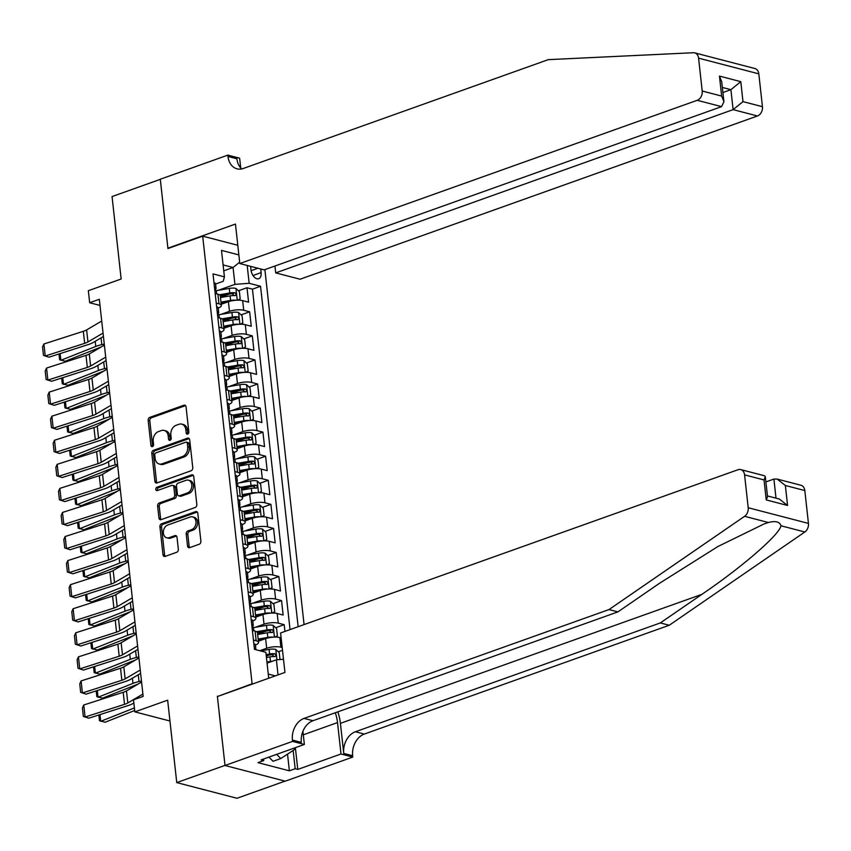 <?xml version="1.0" encoding="UTF-8"?>
<svg xmlns="http://www.w3.org/2000/svg" width="851" height="851" viewBox="0 0 851 851"><rect width="100%" height="100%" fill="white"/><g stroke="black" fill="none" stroke-linecap="round" stroke-linejoin="round"><path stroke-width="1.28" d="M187.688 434.116A1.745 1.308 -75.4 0 0 188.826 431.989L186.061 406.884A2.489 1.862 -75.4 0 0 184.795 405.15A2.489 1.862 -75.4 0 0 183.901 405.204L149.808 417.373A2.489 1.862 -75.4 0 0 148.17 420.405L150.946 445.509A1.745 1.308 -75.4 0 0 153.595 444.562L153.233 441.307A7.978 5.968 -75.4 0 1 158.467 431.585L161.307 430.574A7.978 5.968 -75.4 0 1 164.147 430.415A7.978 5.968 -75.4 0 1 168.2 435.967L168.562 439.222A1.745 1.308 -75.4 0 0 171.211 438.276L170.849 435.021A7.978 5.968 -75.4 0 1 176.083 425.298L178.923 424.287A7.978 5.968 -75.4 0 1 181.763 424.128A7.978 5.968 -75.4 0 1 185.816 429.681L186.178 432.936A1.745 1.308 -75.4 0 0 187.688 434.116M187.528 545.948A2.489 1.862 -75.4 0 0 188.794 547.682A2.489 1.862 -75.4 0 0 189.688 547.64L199.251 544.225A2.489 1.862 -75.4 0 0 200.889 541.183L197.804 513.313A2.489 1.862 -75.4 0 0 196.538 511.568A2.489 1.862 -75.4 0 0 195.656 511.621L161.552 523.79A2.489 1.862 -75.4 0 0 159.924 526.833L162.998 554.703A2.489 1.862 -75.4 0 0 164.264 556.437A2.489 1.862 -75.4 0 0 165.147 556.394L176.71 552.267A2.489 1.862 -75.4 0 0 178.338 549.225L177.019 537.3A2.489 1.862 -75.4 0 0 175.753 535.566A2.489 1.862 -75.4 0 0 174.87 535.609L169.136 537.662A6.67 4.989 -75.4 0 1 166.764 537.789A6.67 4.989 -75.4 0 1 163.349 531.62A6.67 4.989 -75.4 0 1 167.743 525.024L190.188 517.004A6.67 4.989 -75.4 0 1 192.571 516.876A6.67 4.989 -75.4 0 1 195.975 523.046A6.67 4.989 -75.4 0 1 191.592 529.652L187.848 530.981A2.489 1.862 -75.4 0 0 186.209 534.024L187.528 545.948L189.156 546.374A2.489 1.862 -75.4 0 0 189.677 547.64M217.973 696.341L252.098 683.789L202.687 236.142L167.945 248.545L160.307 179.348L112.055 196.57L121.15 279L88.344 290.702L89.674 302.743L99.322 299.297L143.159 696.395L133.511 699.841L134.841 711.872L169.955 721.01M217.367 696.182L225.004 765.379L176.753 782.601L167.658 700.171L134.841 711.872M191.135 470.752A2.489 1.862 -75.4 0 0 192.773 467.72L189.699 439.839A2.489 1.862 -75.4 0 0 188.433 438.105A2.489 1.862 -75.4 0 0 187.539 438.159L153.446 450.328A2.489 1.862 -75.4 0 0 151.808 453.36L154.882 481.24A2.489 1.862 -75.4 0 0 156.148 482.974A2.489 1.862 -75.4 0 0 157.041 482.921L191.135 470.752M193.751 476.571L196.826 504.452A2.489 1.862 -75.4 0 1 195.198 507.483L161.094 519.653A2.489 1.862 -75.4 0 1 160.211 519.706A2.489 1.862 -75.4 0 1 158.946 517.972L157.626 506.037A2.489 1.862 -75.4 0 1 159.254 503.005L173.083 498.069A2.489 1.862 -75.4 0 0 174.721 495.027L173.849 487.112A2.489 1.862 -75.4 0 0 172.583 485.378A2.489 1.862 -75.4 0 0 171.689 485.432L157.297 490.57A1.745 1.308 -75.4 0 1 156.924 487.261L191.592 474.89A2.489 1.862 -75.4 0 1 192.486 474.837A2.489 1.862 -75.4 0 1 193.751 476.571M285.053 781.122L236.993 798.27L176.753 782.601M266.278 656.089L268.927 655.142M278.309 651.792L282.511 650.292M284.936 631.421L284.191 624.677L275.65 627.73M257.63 634.155L266.267 631.08M255.385 627.272L264.023 624.187A10.159 3.053 -6.3 0 1 278.256 623.134L277.192 613.507L283.138 615.05L281.543 600.615L273.001 603.657M254.97 610.093L263.608 607.008M252.726 603.21L261.363 600.125A10.159 3.053 -6.3 0 1 275.596 599.061L274.533 589.435L280.479 590.988L278.883 576.542L270.341 579.595M252.311 586.02L260.959 582.946M250.077 579.137L258.704 576.053A10.159 3.053 -6.3 0 1 272.937 574.999L271.873 565.372L277.82 566.915L276.224 552.48L267.682 555.522M249.662 561.958L258.3 558.873M247.418 555.075L256.055 551.991A10.159 3.053 -6.3 0 1 270.278 550.927L269.224 541.3L275.16 542.853L273.565 528.407L265.023 531.46M247.003 537.896L255.64 534.811M244.758 531.003L253.396 527.928A10.159 3.053 -6.3 0 1 267.629 526.865L266.565 517.238L272.501 518.78L270.916 504.345L262.374 507.387M244.343 513.823L252.981 510.738M242.099 506.941L250.737 503.856A10.159 3.053 -6.3 0 1 264.969 502.792L263.906 493.165L269.852 494.718L268.256 480.272L259.715 483.325M241.684 489.761L250.322 486.676M239.45 482.868L248.077 479.794A10.159 3.053 -6.3 0 1 262.31 478.73L261.246 469.103L267.193 470.646L265.597 456.21L257.055 459.253M239.025 465.688L247.673 462.604M236.791 458.806L245.418 455.721A10.159 3.053 -6.3 0 1 259.651 454.657L258.587 445.03L264.533 446.584L262.938 432.138L254.396 435.191M236.376 441.626L245.014 438.542M234.131 434.733L242.769 431.659A10.159 3.053 -6.3 0 1 257.002 430.595L255.938 420.968L261.874 422.511L260.278 408.076L251.736 411.129M233.717 417.554L242.354 414.469M231.472 410.671L240.11 407.586A10.159 3.053 -6.3 0 1 254.343 406.533L253.279 396.906L259.225 398.449L257.63 384.003L249.088 387.056M231.057 393.492L239.695 390.407M228.813 386.599L237.45 383.524A10.159 3.053 -6.3 0 1 251.683 382.461L250.619 372.834L256.566 374.387L254.97 359.941L246.428 362.994M228.398 369.419L237.046 366.334M226.164 362.537L234.791 359.452A10.159 3.053 -6.3 0 1 249.024 358.399L247.96 348.772L253.906 350.314L252.311 335.879L243.769 338.921M225.749 345.357L234.387 342.272M223.505 338.475L232.142 335.39A10.159 3.053 -6.3 0 1 246.364 334.326L245.311 324.699L251.247 326.252L249.651 311.806L243.716 310.264A10.159 3.053 173.7 0 0 229.483 311.317L220.845 314.402M223.09 321.284L231.727 318.21M241.11 314.859L249.651 311.806M281.138 637.91L279.851 637.569A10.159 3.053 173.7 0 0 265.618 638.633L258.406 641.207M282.202 647.537L280.915 647.196A10.159 3.053 -6.3 0 0 266.682 648.26L259.778 650.717M277.192 613.507A10.159 3.053 173.7 0 0 262.959 614.56L255.747 617.135M274.533 589.435A10.159 3.053 173.7 0 0 260.3 590.498L253.087 593.073M271.873 565.372A10.159 3.053 173.7 0 0 257.64 566.426L250.439 569M269.224 541.3A10.159 3.053 173.7 0 0 254.992 542.364L247.779 544.938M266.565 517.238A10.159 3.053 173.7 0 0 252.332 518.302L245.12 520.865M263.906 493.165A10.159 3.053 173.7 0 0 249.673 494.229L242.461 496.803M261.246 469.103A10.159 3.053 173.7 0 0 247.013 470.167L239.812 472.73M258.587 445.03A10.159 3.053 173.7 0 0 244.365 446.094L237.152 448.668M255.938 420.968A10.159 3.053 173.7 0 0 241.705 422.032L234.493 424.606M253.279 396.906A10.159 3.053 173.7 0 0 239.046 397.96L231.834 400.534M250.619 372.834A10.159 3.053 173.7 0 0 236.387 373.897L229.174 376.472M247.96 348.772A10.159 3.053 173.7 0 0 233.727 349.825L226.526 352.399M245.311 324.699A10.159 3.053 173.7 0 0 231.078 325.763L223.866 328.337M250.609 266.352L251.013 269.99A7.872 4.649 70.4 0 0 258.704 278.713A7.872 4.649 70.4 0 0 261.108 272.618L260.704 268.98M252.715 683.949L252.098 683.789M304.073 624.591L264.884 269.618M202.687 236.142L237.791 245.279M298.148 626.708L260.555 286.266L249.162 283.298L234.929 284.362L218.186 290.34M268.725 678.226L265.863 652.302L254.47 649.334L213.016 273.894L224.419 276.862L221.494 250.385L238.854 254.906M247.194 265.459L249.162 283.298M290.042 629.602L252.449 289.159L247.003 287.744L248.588 302.179L242.652 300.637A10.159 3.053 173.7 0 0 228.419 301.69L221.207 304.264M218.218 308.094A10.159 3.053 173.7 0 0 221.334 305.466A10.159 3.053 173.7 0 0 218.962 303.818L216.239 303.116M221.334 305.466L220.281 295.84A10.159 3.053 173.7 0 0 217.899 294.191L215.175 293.489M253.438 640.048L256.162 640.76A10.159 3.053 -6.3 0 1 258.534 642.399A10.159 3.053 -6.3 0 1 255.417 645.037M258.534 642.399L257.47 632.772A10.159 3.053 173.7 0 0 255.098 631.134L252.375 630.421M250.779 615.986L253.502 616.688A10.159 3.053 -6.3 0 1 255.885 618.326A10.159 3.053 -6.3 0 1 252.768 620.964M255.885 618.326L254.821 608.699A10.159 3.053 173.7 0 0 252.439 607.061L249.726 606.359M248.13 591.913L250.854 592.626A10.159 3.053 -6.3 0 1 253.226 594.264A10.159 3.053 -6.3 0 1 250.109 596.902M253.226 594.264L252.162 584.637A10.159 3.053 173.7 0 0 249.79 582.999L247.067 582.286M245.471 567.851L248.194 568.553A10.159 3.053 -6.3 0 1 250.566 570.202A10.159 3.053 -6.3 0 1 247.45 572.829M250.566 570.202L249.503 560.575A10.159 3.053 173.7 0 0 247.13 558.926L244.407 558.224M242.812 543.778L245.535 544.491A10.159 3.053 -6.3 0 1 247.907 546.129A10.159 3.053 -6.3 0 1 244.79 548.767M247.907 546.129L246.843 536.502A10.159 3.053 173.7 0 0 244.471 534.864L241.748 534.151M240.152 519.716L242.875 520.418A10.159 3.053 -6.3 0 1 245.248 522.067A10.159 3.053 -6.3 0 1 242.131 524.695M245.248 522.067L244.194 512.44A10.159 3.053 173.7 0 0 241.812 510.791L239.088 510.089M237.503 495.644L240.216 496.356A10.159 3.053 -6.3 0 1 242.599 497.995A10.159 3.053 -6.3 0 1 239.482 500.633M242.599 497.995L241.535 488.368A10.159 3.053 173.7 0 0 239.163 486.729L236.44 486.017M234.844 471.582L237.567 472.284A10.159 3.053 -6.3 0 1 239.939 473.933A10.159 3.053 -6.3 0 1 236.823 476.56M239.939 473.933L238.876 464.306A10.159 3.053 173.7 0 0 236.504 462.667L233.78 461.955M232.185 447.509L234.908 448.222A10.159 3.053 -6.3 0 1 237.28 449.86A10.159 3.053 -6.3 0 1 234.163 452.498M237.28 449.86L236.216 440.233A10.159 3.053 173.7 0 0 233.844 438.595L231.121 437.882M229.525 423.447L232.249 424.16A10.159 3.053 -6.3 0 1 234.621 425.798A10.159 3.053 -6.3 0 1 231.504 428.436M234.621 425.798L233.557 416.171A10.159 3.053 173.7 0 0 231.185 414.533L228.462 413.82M226.866 399.385L229.589 400.087A10.159 3.053 -6.3 0 1 231.972 401.725A10.159 3.053 -6.3 0 1 228.855 404.363M231.972 401.725L230.908 392.098A10.159 3.053 173.7 0 0 228.525 390.46L225.813 389.758M224.217 375.312L226.94 376.025A10.159 3.053 -6.3 0 1 229.313 377.663A10.159 3.053 -6.3 0 1 226.196 380.301M229.313 377.663L228.249 368.036A10.159 3.053 173.7 0 0 225.877 366.398L223.153 365.685M221.558 351.25L224.281 351.952A10.159 3.053 -6.3 0 1 226.653 353.59A10.159 3.053 -6.3 0 1 223.536 356.229M226.653 353.59L225.589 343.964A10.159 3.053 173.7 0 0 223.217 342.325L220.494 341.623M218.898 327.178L221.622 327.89A10.159 3.053 -6.3 0 1 223.994 329.528A10.159 3.053 -6.3 0 1 220.877 332.167M223.994 329.528L222.93 319.902A10.159 3.053 173.7 0 0 220.558 318.263L217.835 317.551M246.364 334.326L252.311 335.879M249.024 358.399L254.97 359.941M251.683 382.461L257.63 384.003M254.343 406.533L260.278 408.076M257.002 430.595L262.938 432.138M259.651 454.657L265.597 456.21M262.31 478.73L268.256 480.272M264.969 502.792L270.916 504.345M267.629 526.865L273.565 528.407M270.278 550.927L276.224 552.48M272.937 574.999L278.883 576.542M275.596 599.061L281.543 600.615M278.256 623.134L284.191 624.677M278.043 674.907L276.384 659.802L267.054 663.131M234.929 284.362L233.068 267.512L223.1 264.916M223.749 270.841L233.068 267.512L239.663 262.172M215.569 284.043L223.207 281.309L224.419 276.862M89.674 302.743L100.003 305.424M268.267 674.056L275.288 675.885M220.43 297.222L229.068 294.138M238.461 290.787L247.003 287.744M252.449 289.159L260.555 286.266M276.384 659.802L283.5 659.27M187.975 433.957A1.745 1.308 -75.4 0 1 187.805 433.35L187.443 430.106A7.978 5.968 -75.4 0 0 183.391 424.553L181.763 424.128M164.147 430.415L165.775 430.84A7.978 5.968 -75.4 0 1 169.828 436.393L170.189 439.648A1.745 1.308 -75.4 0 0 170.36 440.254M183.901 405.204L185.529 405.619A2.489 1.862 -75.4 0 0 185.529 405.619L151.435 417.788A2.489 1.862 -75.4 0 0 149.797 420.83L152.574 445.935A1.745 1.308 -75.4 0 0 152.744 446.541M187.539 438.159L189.167 438.573A2.489 1.862 -75.4 0 0 189.167 438.573L155.073 450.743A2.489 1.862 -75.4 0 0 153.435 453.785L156.51 481.655A2.489 1.862 -75.4 0 0 157.031 482.921M187.326 443.382A1.745 1.308 -75.4 0 0 185.826 442.201L155.893 452.892A1.745 1.308 -75.4 0 0 154.744 455.008L155.127 458.434A7.978 5.968 -75.4 0 0 159.18 463.997A7.978 5.968 -75.4 0 0 162.02 463.838L182.486 456.53A7.978 5.968 -75.4 0 0 187.709 446.807L187.326 443.382L188.954 443.807A1.745 1.308 -75.4 0 0 188.071 442.594L186.443 442.169M159.18 463.997L160.807 464.412A7.978 5.968 -75.4 0 0 163.647 464.263L162.02 463.838M188.954 443.807L189.337 447.232A7.978 5.968 -75.4 0 1 184.114 456.955L163.647 464.263M172.583 485.378L174.21 485.804A2.489 1.862 -75.4 0 1 175.476 487.538L176.348 495.452A2.489 1.862 -75.4 0 1 174.71 498.495L160.882 503.43A2.489 1.862 -75.4 0 0 159.254 506.462L160.573 518.397A2.489 1.862 -75.4 0 0 161.094 519.663M193.23 475.305A2.489 1.862 -75.4 0 0 193.22 475.315L158.552 487.687A1.745 1.308 -75.4 0 0 157.605 490.453M187.433 492.942A6.67 4.989 -75.4 0 0 191.826 486.346A6.67 4.989 -75.4 0 0 188.422 480.177A6.67 4.989 -75.4 0 0 186.039 480.304L178.136 483.134A2.489 1.862 -75.4 0 0 176.497 486.166L177.37 494.08A2.489 1.862 -75.4 0 0 178.636 495.814A2.489 1.862 -75.4 0 0 179.529 495.771L187.433 492.942L189.06 493.367A6.67 4.989 -75.4 0 0 193.454 486.772A6.67 4.989 -75.4 0 0 190.05 480.602L188.422 480.177M178.636 495.814L180.263 496.239A2.489 1.862 -75.4 0 0 181.157 496.197L179.529 495.771M189.06 493.367L181.157 496.197M192.571 516.876L194.198 517.302A6.67 4.989 -75.4 0 1 197.613 523.471A6.67 4.989 -75.4 0 1 193.22 530.067L189.475 531.407A2.489 1.862 -75.4 0 0 187.837 534.449L189.156 546.374M166.764 537.789L168.392 538.215A6.67 4.989 -75.4 0 0 170.764 538.077L169.136 537.662M176.508 536.034A2.489 1.862 -75.4 0 0 176.497 536.034L170.764 538.077M195.656 511.621L197.283 512.047L163.179 524.216A2.489 1.862 -75.4 0 0 161.552 527.258L164.626 555.129A2.489 1.862 -75.4 0 0 165.147 556.394M237.706 300.158L240.184 298.871L239.386 291.648L235.865 288.393A6.723 2.021 173.7 0 0 229.27 288.415L216.037 290.712M236.025 300.222A6.723 2.021 173.7 0 0 230.6 300.446L220.973 302.116M60.123 353.601L60.857 360.303L95.769 346.453A19.041 5.723 -6.3 0 1 101.812 344.634L104.269 344.081M58.996 353.963L59.634 359.718L65.272 361.239L100.173 347.378A12.691 3.819 173.7 0 1 101.078 347.048M227.547 302.009L221.079 303.126M220.462 297.542L230.1 295.882A6.723 2.021 -6.3 0 1 235.227 295.627L236.248 294.201L234.908 292.733A6.723 2.021 173.7 0 0 229.781 292.989L219.42 294.786M220.239 295.669L230.547 293.882A3.425 1.032 -6.3 0 1 232.132 293.723L233.695 294.978M103.056 333.071L87.951 341.942A12.691 3.819 -6.3 0 1 84.664 343.347L45.22 356.016L48.932 357.197L88.376 344.527A19.041 5.723 173.7 0 0 93.302 342.421L103.428 336.475M214.048 282.713L214.048 282.713A6.723 2.021 -6.3 0 1 215.537 283.777L216.048 288.351A6.723 2.021 173.7 0 0 215.537 287.691L215.292 287.659M101.726 321.04L86.621 329.911A12.691 3.819 -6.3 0 1 83.334 331.305L43.89 343.985L45.22 356.016L43.475 355.42L42.55 346.995L43.89 343.985M215.143 289.574L215.505 289.276A6.723 2.021 173.7 0 0 216.048 288.351M215.09 287.851L215.856 290.585A6.723 2.021 -6.3 0 1 216.367 291.244L216.654 293.872M294.403 748.018L294.574 749.518L280.787 758.549L273.065 761.305L268.937 757.103M280.787 758.549L276.66 754.348M694.703 52.858L754.943 68.537A7.616 5.702 104.6 0 1 758.815 73.846L698.575 58.166A7.616 5.702 -75.4 0 0 694.703 52.858A7.616 5.702 -75.4 0 0 693.395 52.73L548.289 59.644L243.354 168.466A17.775 13.308 104.6 0 1 237.014 168.817A17.775 13.308 104.6 0 1 227.983 156.446L227.845 155.116L160.286 179.231L167.902 248.184L168.509 248.332M274.947 266.023L275.713 272.884L300.052 279.224L757.454 115.981L733.115 109.641L730.903 89.674L722.35 87.44M275.713 272.884L733.115 109.641L742.987 101.631L762.443 106.694L758.815 73.846M167.902 248.184L235.45 224.068L239.812 263.544L697.214 100.301A7.616 5.702 -75.4 0 0 702.203 91.014L698.575 58.166M227.845 155.116L239.642 158.19L240.716 167.902M239.812 263.544L264.15 269.873L721.552 106.641L697.214 100.301M762.443 106.694A7.616 5.702 104.6 0 1 757.454 115.981M241.748 168.924A17.775 13.308 104.6 0 1 236.897 158.765L227.983 156.446M722.914 92.525L730.903 89.674L740.785 81.653L742.987 101.631M702.203 91.014L721.659 96.078L723.935 101.78L721.552 106.641M721.659 96.078L719.457 76.101L721.733 81.802L723.935 101.78M804.823 490.559L785.367 485.495L777.144 479.06L800.951 485.261A7.616 5.702 104.6 0 1 804.823 490.559L808.45 523.408A7.616 5.702 104.6 0 1 804.823 531.992L669.248 625.251L660.333 622.932L355.399 731.754A17.775 13.308 -75.4 0 0 343.74 753.422L340.421 723.339A33.072 19.52 70.4 0 0 337.815 711.851M660.333 622.932L701.905 594.338C742.072 567.117 779.42 534.747 780.995 525.79C779.771 521.737 775.58 520.642 768.4 522.514L764.145 523.918L717.904 546.523L659.493 583.297L617.911 611.89L312.977 720.723A17.775 13.308 -75.4 0 0 301.328 742.391L292.414 740.062L292.563 741.391L225.015 765.496L217.399 696.543L284.947 672.439L280.596 632.974L737.998 469.731A7.616 5.702 -75.4 0 1 740.71 469.582A7.616 5.702 -75.4 0 1 744.582 474.879L748.21 507.739L808.45 523.408M669.248 625.251L364.313 734.073A17.775 13.308 -75.4 0 0 352.654 755.741L352.803 757.071L285.255 781.175L225.015 765.496M617.911 611.89L609.008 609.571L304.073 718.393A17.775 13.308 -75.4 0 0 292.414 740.062M768.4 522.514L744.582 516.312L609.008 609.571M295.371 747.678L297.765 769.421L295.169 768.751L293.148 750.454M263.576 759.018L263.746 760.571L257.949 762.634L289.372 770.815L295.169 768.751M263.746 760.571L261.14 759.89L304.371 744.465L292.563 741.391M352.803 757.071L340.996 753.997L337.528 722.584A28.562 16.86 70.4 0 0 335.305 712.755M297.765 769.421L340.996 753.997M765.9 481.921L773.899 479.07L777.144 479.06M302.913 731.317L304.371 744.465M744.582 516.312A7.616 5.702 -75.4 0 0 748.21 507.739M289.372 770.815L287.532 754.124M785.367 485.495L787.569 505.473L779.346 499.037L767.453 495.942M787.569 505.473L766.24 499.92L767.528 496.686L765.326 476.709L764.517 475.773L740.71 469.582M766.24 499.92L764.038 479.943L765.326 476.709M240.365 324.22L242.843 322.933L242.046 315.71L238.514 312.466A6.723 2.021 173.7 0 0 231.929 312.487L218.686 314.774M238.684 324.295A6.723 2.021 173.7 0 0 233.259 324.518L223.632 326.188M62.772 377.674L63.517 384.375L98.429 370.515A19.041 5.723 -6.3 0 1 104.471 368.706L106.928 368.153M61.655 378.035L62.293 383.78L67.92 385.301L102.833 371.451A12.691 3.819 173.7 0 1 103.726 371.11M230.196 326.071L223.739 327.188M223.122 321.614L232.749 319.944A6.723 2.021 -6.3 0 1 237.886 319.689L238.908 318.263L237.567 316.795A6.723 2.021 173.7 0 0 232.429 317.061L222.079 318.848M222.898 319.731L233.195 317.955A3.425 1.032 -6.3 0 1 234.791 317.795L236.355 319.051M243.024 348.293L245.492 347.006L244.694 339.783L241.173 336.528A6.723 2.021 173.7 0 0 234.589 336.549L221.345 338.847M241.344 348.357A6.723 2.021 173.7 0 0 235.918 348.58L226.281 350.25M65.431 401.736L66.176 408.437L101.078 394.577A19.041 5.723 -6.3 0 1 107.12 392.768L109.588 392.215M64.314 402.097L64.942 407.842L70.58 409.374L105.492 395.513A12.691 3.819 173.7 0 1 106.386 395.183M232.855 350.144L226.398 351.261M225.781 345.676L235.408 344.017A6.723 2.021 -6.3 0 1 240.546 343.751L241.556 342.336L240.227 340.868A6.723 2.021 173.7 0 0 235.089 341.123L224.738 342.921M225.558 343.804L235.855 342.017A3.425 1.032 -6.3 0 1 237.45 341.857L239.014 343.113M245.684 372.355L248.152 371.068L247.354 363.845L243.833 360.59A6.723 2.021 173.7 0 0 237.248 360.622L224.004 362.909M244.003 372.43A6.723 2.021 173.7 0 0 238.567 372.653L228.94 374.323M68.091 425.808L68.835 432.51L103.737 418.649A19.041 5.723 -6.3 0 1 109.779 416.841L112.236 416.277M66.974 426.17L67.601 431.914L73.239 433.436L108.141 419.586A12.691 3.819 173.7 0 1 109.045 419.245M235.514 374.206L229.057 375.323M228.44 369.749L238.067 368.079A6.723 2.021 -6.3 0 1 243.195 367.823L244.216 366.398L242.875 364.93A6.723 2.021 173.7 0 0 237.748 365.185L227.398 366.983M228.217 367.866L238.514 366.09A3.425 1.032 -6.3 0 1 240.099 365.93L241.663 367.175M248.332 396.428L250.811 395.141L250.013 387.918L246.492 384.663A6.723 2.021 173.7 0 0 239.897 384.684L226.664 386.982M246.662 396.492A6.723 2.021 173.7 0 0 241.227 396.715L231.6 398.385M70.75 449.871L71.484 456.572L106.396 442.711A19.041 5.723 -6.3 0 1 112.438 440.903L114.896 440.35M69.622 450.232L70.261 455.976L75.899 457.508L110.8 443.648A12.691 3.819 173.7 0 1 111.704 443.318M238.174 398.279L231.706 399.396M231.089 393.811L240.727 392.141A6.723 2.021 -6.3 0 1 245.854 391.885L246.875 390.471L245.535 389.003A6.723 2.021 173.7 0 0 240.407 389.258L230.047 391.045M230.866 391.939L241.173 390.152A3.425 1.032 -6.3 0 1 242.758 389.992L244.322 391.247M105.705 357.133L90.61 366.004A12.691 3.819 -6.3 0 1 87.323 367.409L47.879 380.089L51.592 381.269L91.036 368.589A19.041 5.723 173.7 0 0 95.961 366.494L106.088 360.537M216.654 306.807L216.707 306.785A6.723 2.021 -6.3 0 1 218.196 307.849L218.696 312.423A6.723 2.021 173.7 0 0 218.186 311.753L217.952 311.721M104.386 345.102L89.281 353.973A12.691 3.819 -6.3 0 1 85.994 355.378L46.55 368.058L47.879 380.089L46.135 379.493L45.209 371.068L46.55 368.058M217.803 313.636L218.164 313.338A6.723 2.021 173.7 0 0 218.696 312.423M217.739 311.913L218.505 314.647A6.723 2.021 -6.3 0 1 219.015 315.306L219.313 317.934M108.364 381.205L93.259 390.077A12.691 3.819 -6.3 0 1 89.983 391.481L50.539 404.151L54.251 405.331L93.695 392.662A19.041 5.723 173.7 0 0 98.62 390.556L108.747 384.609M219.356 330.848L219.356 330.848A6.723 2.021 -6.3 0 1 220.856 331.911L221.356 336.485A6.723 2.021 173.7 0 0 220.845 335.826L220.611 335.794M107.035 369.174L91.94 378.046A12.691 3.819 -6.3 0 1 88.653 379.44L49.209 392.12L50.539 404.151L48.794 403.555L47.869 395.13L49.209 392.12M220.452 337.709L220.824 337.411A6.723 2.021 173.7 0 0 221.356 336.485M220.398 335.985L221.164 338.709A6.723 2.021 -6.3 0 1 221.675 339.379L221.962 342.006M111.024 405.267L95.918 414.139A12.691 3.819 -6.3 0 1 92.631 415.543L53.188 428.223L56.9 429.404L96.344 416.724A19.041 5.723 173.7 0 0 101.28 414.618L111.396 408.671M221.962 354.931L222.015 354.92A6.723 2.021 -6.3 0 1 223.505 355.984L224.015 360.558A6.723 2.021 173.7 0 0 223.505 359.888L223.27 359.856M109.694 393.236L94.589 402.108A12.691 3.819 -6.3 0 1 91.312 403.512L51.868 416.192L53.188 428.223L51.454 427.627L50.517 419.203L51.868 416.192M223.111 361.771L223.483 361.473A6.723 2.021 173.7 0 0 224.015 360.558M223.058 360.047L223.824 362.781A6.723 2.021 -6.3 0 1 224.334 363.441L224.621 366.068M113.683 429.34L98.578 438.212A12.691 3.819 -6.3 0 1 95.291 439.616L55.847 452.285L59.559 453.466L99.003 440.797A19.041 5.723 173.7 0 0 103.928 438.69L114.055 432.744M224.675 378.982L224.675 378.982A6.723 2.021 -6.3 0 1 226.164 380.046L226.674 384.62A6.723 2.021 173.7 0 0 226.164 383.961L225.93 383.929M112.353 417.309L97.248 426.181A12.691 3.819 -6.3 0 1 93.961 427.574L54.517 440.254L55.847 452.285L54.113 451.69L53.177 443.265L54.517 440.254M225.77 385.843L226.132 385.546A6.723 2.021 173.7 0 0 226.674 384.62M225.717 384.12L226.483 386.843A6.723 2.021 -6.3 0 1 226.994 387.513L227.281 390.141M250.992 420.49L253.47 419.203L252.673 411.98L249.152 408.725A6.723 2.021 173.7 0 0 242.556 408.757L229.313 411.044M249.311 420.564A6.723 2.021 173.7 0 0 243.886 420.788L234.259 422.447M73.409 473.943L74.143 480.645L109.056 466.784A19.041 5.723 -6.3 0 1 115.098 464.965L117.555 464.412M72.282 474.305L72.92 480.049L78.547 481.57L113.46 467.71A12.691 3.819 173.7 0 1 114.364 467.38M240.833 422.341L234.365 423.458M233.748 417.884L243.386 416.213A6.723 2.021 -6.3 0 1 248.513 415.958L249.534 414.533L248.194 413.065A6.723 2.021 173.7 0 0 243.067 413.32L232.706 415.118M233.525 416.001L243.822 414.214A3.425 1.032 -6.3 0 1 245.418 414.054L246.981 415.309M116.342 453.402L101.237 462.274A12.691 3.819 -6.3 0 1 97.95 463.678L58.506 476.358L62.219 477.539L101.663 464.859A19.041 5.723 173.7 0 0 106.588 462.753L116.715 456.806M227.281 403.066L227.334 403.055A6.723 2.021 -6.3 0 1 228.823 404.119L229.323 408.693A6.723 2.021 173.7 0 0 228.823 408.023L228.579 407.991M115.013 441.371L99.907 450.243A12.691 3.819 -6.3 0 1 96.62 451.647L57.177 464.327L58.506 476.358L56.762 475.762L55.836 467.337L57.177 464.327M228.43 409.905L228.791 409.608A6.723 2.021 173.7 0 0 229.323 408.693M228.376 408.182L229.142 410.916A6.723 2.021 -6.3 0 1 229.642 411.576L229.94 414.203M253.651 444.562L256.119 443.265L255.332 436.052L251.8 432.797A6.723 2.021 173.7 0 0 245.216 432.819L231.972 435.106M251.97 444.626A6.723 2.021 173.7 0 0 246.545 444.85L236.908 446.52M76.058 498.005L76.803 504.707L111.704 490.846A19.041 5.723 -6.3 0 1 117.746 489.038L120.214 488.485M74.941 498.367L75.579 504.111L81.207 505.643L116.119 491.782A12.691 3.819 173.7 0 1 117.013 491.452M243.482 446.403L237.025 447.53M236.408 441.946L246.035 440.275A6.723 2.021 -6.3 0 1 251.173 440.02L252.183 438.605L250.854 437.137A6.723 2.021 173.7 0 0 245.716 437.393L235.365 439.18M236.184 440.073L246.482 438.286A3.425 1.032 -6.3 0 1 248.077 438.127L249.641 439.382M118.991 477.475L103.896 486.346A12.691 3.819 -6.3 0 1 100.609 487.74L61.166 500.42L64.878 501.601L104.322 488.921A19.041 5.723 173.7 0 0 109.247 486.825L119.374 480.879M229.983 427.117L229.983 427.117A6.723 2.021 -6.3 0 1 231.483 428.181L231.983 432.755A6.723 2.021 173.7 0 0 231.472 432.095L231.238 432.063M117.661 465.444L102.567 474.305A12.691 3.819 -6.3 0 1 99.28 475.709L59.836 488.389L61.166 500.42L59.421 499.824L58.496 491.399L59.836 488.389M231.078 433.978L231.451 433.68A6.723 2.021 173.7 0 0 231.983 432.755M231.025 432.255L231.791 434.978A6.723 2.021 -6.3 0 1 232.302 435.648L232.589 438.265M256.311 468.624L258.778 467.337L257.981 460.114L254.46 456.859A6.723 2.021 173.7 0 0 247.875 456.881L234.631 459.178M254.63 468.699A6.723 2.021 173.7 0 0 249.205 468.922L239.567 470.582M78.718 522.078L79.462 528.769L114.364 514.919A19.041 5.723 -6.3 0 1 120.406 513.1L122.863 512.547M77.601 522.44L78.228 528.184L83.866 529.705L118.778 515.844A12.691 3.819 173.7 0 1 119.672 515.515M246.141 470.475L239.684 471.592M239.067 466.018L248.694 464.348A6.723 2.021 -6.3 0 1 253.821 464.093L254.843 462.667L253.502 461.199A6.723 2.021 173.7 0 0 248.375 461.455L238.025 463.252M238.844 464.135L249.141 462.348A3.425 1.032 -6.3 0 1 250.726 462.189L252.29 463.444M121.65 501.537L106.545 510.409A12.691 3.819 -6.3 0 1 103.269 511.813L63.825 524.493L67.527 525.673L106.971 512.993A19.041 5.723 173.7 0 0 111.906 510.887L122.023 504.941M232.589 451.2L232.642 451.19A6.723 2.021 -6.3 0 1 234.142 452.253L234.642 456.827A6.723 2.021 173.7 0 0 234.131 456.157L233.897 456.125M120.321 489.506L105.216 498.378A12.691 3.819 -6.3 0 1 101.939 499.782L62.495 512.451L63.825 524.493L62.08 523.886L61.144 515.472L62.495 512.451M233.738 458.04L234.11 457.742A6.723 2.021 173.7 0 0 234.642 456.827M233.685 456.317L234.451 459.051A6.723 2.021 -6.3 0 1 234.961 459.71L235.248 462.338M258.97 492.697L261.438 491.399L260.64 484.187L257.119 480.932A6.723 2.021 173.7 0 0 250.524 480.953L237.291 483.24M257.289 492.761A6.723 2.021 173.7 0 0 251.853 492.984L242.227 494.654M81.377 546.14L82.111 552.842L117.023 538.981A19.041 5.723 -6.3 0 1 123.065 537.172L125.522 536.619M80.249 546.502L80.888 552.246L86.525 553.778L121.427 539.917A12.691 3.819 173.7 0 1 122.331 539.587M248.8 494.537L242.333 495.665M241.727 490.08L251.353 488.41A6.723 2.021 -6.3 0 1 256.481 488.155L257.502 486.729L256.162 485.272A6.723 2.021 173.7 0 0 251.034 485.527L240.684 487.315M241.503 488.197L251.8 486.421A3.425 1.032 -6.3 0 1 253.385 486.261L254.949 487.517M124.31 525.61L109.205 534.481A12.691 3.819 -6.3 0 1 105.918 535.875L66.474 548.555L70.186 549.735L109.63 537.055A19.041 5.723 173.7 0 0 114.566 534.96L124.682 529.014M235.301 475.252L235.301 475.252A6.723 2.021 -6.3 0 1 236.791 476.315L237.301 480.889A6.723 2.021 173.7 0 0 236.791 480.23L236.557 480.198M122.98 513.568L107.875 522.44A12.691 3.819 -6.3 0 1 104.588 523.844L65.144 536.524L66.474 548.555L64.74 547.959L63.804 539.534L65.144 536.524M236.397 482.113L236.759 481.815A6.723 2.021 173.7 0 0 237.301 480.889M236.344 480.389L237.11 483.113A6.723 2.021 -6.3 0 1 237.62 483.783L237.908 486.4M261.619 516.759L264.097 515.472L263.299 508.249L259.778 504.994A6.723 2.021 173.7 0 0 253.183 505.015L239.95 507.313M259.938 516.823A6.723 2.021 173.7 0 0 254.513 517.057L244.886 518.716M84.036 570.213L84.77 576.904L119.683 563.054A19.041 5.723 -6.3 0 1 125.725 561.235L128.182 560.681M82.909 570.564L83.547 576.318L89.185 577.84L124.086 563.979A12.691 3.819 173.7 0 1 124.991 563.649M251.46 518.61L244.992 519.727M244.375 514.142L254.013 512.483A6.723 2.021 -6.3 0 1 259.14 512.228L260.161 510.802L258.821 509.334A6.723 2.021 173.7 0 0 253.694 509.589L243.333 511.387M244.152 512.27L254.46 510.483A3.425 1.032 -6.3 0 1 256.045 510.323L257.608 511.579M126.969 549.672L111.864 558.543A12.691 3.819 -6.3 0 1 108.577 559.947L69.133 572.627L72.846 573.808L112.289 561.128A19.041 5.723 173.7 0 0 117.215 559.022L127.342 553.076M237.908 499.335L237.961 499.314A6.723 2.021 -6.3 0 1 239.45 500.388L239.961 504.951A6.723 2.021 173.7 0 0 239.45 504.292L239.205 504.26M125.64 537.641L110.534 546.512A12.691 3.819 -6.3 0 1 107.247 547.916L67.803 560.586L69.133 572.627L67.389 572.021L66.463 563.607L67.803 560.586M239.057 506.175L239.418 505.877A6.723 2.021 173.7 0 0 239.961 504.951M239.003 504.452L239.769 507.185A6.723 2.021 -6.3 0 1 240.28 507.845L240.567 510.472M264.278 540.821L266.757 539.534L265.959 532.322L262.427 529.067A6.723 2.021 173.7 0 0 255.843 529.088L242.599 531.375M262.597 540.896A6.723 2.021 173.7 0 0 257.172 541.119L247.545 542.789M86.685 594.275L87.43 600.976L122.342 587.116A19.041 5.723 -6.3 0 1 128.384 585.307L130.841 584.754M85.568 594.636L86.206 600.38L91.834 601.902L126.746 588.052A12.691 3.819 173.7 0 1 127.639 587.711M254.109 542.672L247.652 543.789M247.035 538.215L256.662 536.545A6.723 2.021 -6.3 0 1 261.8 536.29L262.821 534.864L261.48 533.407A6.723 2.021 173.7 0 0 256.342 533.662L245.992 535.449M246.811 536.332L257.108 534.556A3.425 1.032 -6.3 0 1 258.704 534.396L260.268 535.651M129.618 573.744L114.523 582.616A12.691 3.819 -6.3 0 1 111.236 584.009L71.792 596.689L75.505 597.87L114.949 585.19A19.041 5.723 173.7 0 0 119.874 583.095L130.001 577.148M240.62 523.386L240.62 523.386A6.723 2.021 -6.3 0 1 242.109 524.45L242.609 529.024A6.723 2.021 173.7 0 0 242.099 528.365L241.865 528.333M128.299 561.703L113.194 570.574A12.691 3.819 -6.3 0 1 109.907 571.978L70.463 584.658L71.792 596.689L70.048 596.094L69.122 587.669L70.463 584.658M241.716 530.247L242.078 529.95A6.723 2.021 173.7 0 0 242.609 529.024M241.652 528.524L242.418 531.247A6.723 2.021 -6.3 0 1 242.929 531.907L243.226 534.534M266.937 564.894L269.405 563.607L268.608 556.384L265.087 553.129A6.723 2.021 173.7 0 0 258.502 553.15L245.258 555.448M265.257 564.958A6.723 2.021 173.7 0 0 259.832 565.192L250.194 566.851M89.344 618.337L90.089 625.038L124.991 611.188A19.041 5.723 -6.3 0 1 131.033 609.369L133.501 608.816M88.227 618.698L88.855 624.453L94.493 625.974L129.405 612.114A12.691 3.819 173.7 0 1 130.299 611.784M256.768 566.745L250.311 567.862M249.694 562.277L259.321 560.618A6.723 2.021 -6.3 0 1 264.459 560.362L265.469 558.937L264.14 557.469A6.723 2.021 173.7 0 0 259.002 557.724L248.652 559.522M249.471 560.405L259.768 558.618A3.425 1.032 -6.3 0 1 261.363 558.458L262.927 559.713M132.277 597.806L117.172 606.678A12.691 3.819 -6.3 0 1 113.896 608.082L74.452 620.751L78.164 621.932L117.608 609.263A19.041 5.723 173.7 0 0 122.533 607.157L132.66 601.21M243.216 547.47L243.269 547.448A6.723 2.021 -6.3 0 1 244.769 548.523L245.269 553.086A6.723 2.021 173.7 0 0 244.758 552.427L244.524 552.395M130.948 585.775L115.853 594.647A12.691 3.819 -6.3 0 1 112.566 596.051L73.122 608.72L74.452 620.751L72.707 620.156L71.782 611.731L73.122 608.72M244.365 554.309L244.737 554.012A6.723 2.021 173.7 0 0 245.269 553.086M244.311 552.586L245.077 555.32A6.723 2.021 -6.3 0 1 245.588 555.98L245.875 558.607M269.597 588.956L272.065 587.669L271.267 580.446L267.746 577.201A6.723 2.021 173.7 0 0 261.161 577.223L247.918 579.51M267.916 589.03A6.723 2.021 173.7 0 0 262.48 589.254L252.853 590.924M92.004 642.409L92.748 649.111L127.65 635.25A19.041 5.723 -6.3 0 1 133.692 633.442L136.149 632.889M90.887 642.771L91.514 648.515L97.152 650.036L132.054 636.186A12.691 3.819 173.7 0 1 132.958 635.846M259.427 590.807L252.97 591.924M252.353 586.35L261.98 584.68A6.723 2.021 -6.3 0 1 267.108 584.424L268.129 582.999L266.788 581.541A6.723 2.021 173.7 0 0 261.661 581.797L251.311 583.584M252.13 584.467L262.427 582.69A3.425 1.032 -6.3 0 1 264.012 582.531L265.576 583.786M134.937 621.879L119.831 630.74A12.691 3.819 -6.3 0 1 116.544 632.144L77.101 644.824L80.813 646.005L120.257 633.325A19.041 5.723 173.7 0 0 125.193 631.229L135.309 625.283M245.875 571.542L245.928 571.521A6.723 2.021 -6.3 0 1 247.418 572.585L247.928 577.159A6.723 2.021 173.7 0 0 247.418 576.499L247.184 576.467M133.607 609.837L118.502 618.709A12.691 3.819 -6.3 0 1 115.225 620.113L75.782 632.793L77.101 644.824L75.367 644.228L74.431 635.803L75.782 632.793M247.024 578.372L247.396 578.074A6.723 2.021 173.7 0 0 247.928 577.159M246.971 576.659L247.737 579.382A6.723 2.021 -6.3 0 1 248.247 580.042L248.535 582.669M272.246 613.028L274.724 611.741L273.926 604.518L270.405 601.263A6.723 2.021 173.7 0 0 263.81 601.285L250.577 603.582M270.575 613.092A6.723 2.021 173.7 0 0 265.14 613.316L255.513 614.986M94.663 666.471L95.397 673.173L130.309 659.312A19.041 5.723 -6.3 0 1 136.351 657.504L138.809 656.951M93.536 666.833L94.174 672.577L99.812 674.109L134.713 660.248A12.691 3.819 173.7 0 1 135.617 659.919M262.087 614.879L255.619 615.996M255.002 610.412L264.64 608.752A6.723 2.021 -6.3 0 1 269.767 608.486L270.788 607.071L269.448 605.604A6.723 2.021 173.7 0 0 264.321 605.859L253.96 607.657M254.779 608.539L265.087 606.752A3.425 1.032 -6.3 0 1 266.671 606.593L268.235 607.848M137.596 645.941L122.491 654.813A12.691 3.819 -6.3 0 1 119.204 656.217L79.76 668.886L83.472 670.067L122.916 657.398A19.041 5.723 173.7 0 0 127.841 655.291L137.968 649.345M248.535 595.604L248.588 595.583A6.723 2.021 -6.3 0 1 250.077 596.647L250.588 601.221A6.723 2.021 173.7 0 0 250.077 600.561L249.843 600.529M136.266 633.91L121.161 642.782A12.691 3.819 -6.3 0 1 117.874 644.175L78.43 656.855L79.76 668.886L78.026 668.29L77.09 659.865L78.43 656.855M249.683 602.444L250.045 602.146A6.723 2.021 173.7 0 0 250.588 601.221M249.63 600.721L250.396 603.444A6.723 2.021 -6.3 0 1 250.907 604.114L251.194 606.742M274.905 637.091L277.383 635.803L276.586 628.581L273.065 625.325A6.723 2.021 173.7 0 0 266.469 625.357L253.226 627.644M273.224 637.165A6.723 2.021 173.7 0 0 267.799 637.388L258.172 639.058M97.322 690.544L98.056 697.246L132.969 683.385A19.041 5.723 -6.3 0 1 139.011 681.577L141.468 681.023M96.195 690.906L96.833 696.65L102.46 698.171L137.373 684.321A12.691 3.819 173.7 0 1 138.277 683.981M264.746 638.941L258.279 640.058M257.662 634.484L267.299 632.814A6.723 2.021 -6.3 0 1 272.426 632.559L273.448 631.134L272.107 629.666A6.723 2.021 173.7 0 0 266.98 629.931L256.619 631.719M257.438 632.601L267.735 630.825A3.425 1.032 -6.3 0 1 269.331 630.665L270.895 631.921M140.255 670.003L125.15 678.875A12.691 3.819 -6.3 0 1 121.863 680.279L82.419 692.959L86.132 694.139L125.576 681.46A19.041 5.723 173.7 0 0 130.501 679.353L140.628 673.407M251.194 619.666L251.247 619.656A6.723 2.021 -6.3 0 1 252.736 620.719L253.236 625.294A6.723 2.021 173.7 0 0 252.736 624.623L252.492 624.591M138.926 657.972L123.821 666.844A12.691 3.819 -6.3 0 1 120.534 668.248L81.09 680.928L82.419 692.959L80.675 692.363L79.749 683.938L81.09 680.928M252.343 626.506L252.704 626.208A6.723 2.021 173.7 0 0 253.236 625.294M252.29 624.783L253.055 627.517A6.723 2.021 -6.3 0 1 253.555 628.176L253.853 630.804M280 659.536L279.245 652.653L275.713 649.398A6.723 2.021 173.7 0 0 269.129 649.419L260.512 650.909M272.469 661.206A6.723 2.021 173.7 0 0 270.458 661.45L266.937 662.067M99.971 714.606L100.716 721.308L134.405 707.936M98.854 714.968L99.493 720.712L105.12 722.244L134.692 710.5M266.437 657.493L269.948 656.876A6.723 2.021 -6.3 0 1 275.086 656.621L276.096 655.206L274.767 653.738A6.723 2.021 173.7 0 0 269.629 653.993L266.118 654.6M266.225 655.61L270.395 654.887A3.425 1.032 -6.3 0 1 271.99 654.727L273.554 655.983M142.904 694.076L127.81 702.947A12.691 3.819 -6.3 0 1 124.523 704.351L85.079 717.021L88.791 718.201L128.235 705.532A19.041 5.723 173.7 0 0 133.16 703.426L133.862 703.011M253.853 643.739L253.896 643.718A6.723 2.021 -6.3 0 1 255.396 644.781L255.896 649.356A6.723 2.021 173.7 0 0 255.385 648.696L254.789 649.419M141.574 682.045L126.48 690.916A12.691 3.819 -6.3 0 1 123.193 692.31L83.749 704.99L85.079 717.021L83.334 716.425L82.409 708L83.749 704.99M266.682 648.26L265.618 638.633M264.023 624.187L262.959 614.56M261.363 600.125L260.3 590.498M258.704 576.053L257.64 566.426M256.055 551.991L254.992 542.364M253.396 527.928L252.332 518.302M250.737 503.856L249.673 494.229M248.077 479.794L247.013 470.167M245.418 455.721L244.365 446.094M242.769 431.659L241.705 422.032M240.11 407.586L239.046 397.96M237.45 383.524L236.387 373.897M234.791 359.452L233.727 349.825M232.142 335.39L231.078 325.763M229.483 311.317L228.419 301.69M218.962 303.818L217.899 294.191M256.162 640.76L255.098 631.134M253.502 616.688L252.439 607.061M250.854 592.626L249.79 582.999M248.194 568.553L247.13 558.926M245.535 544.491L244.471 534.864M242.875 520.418L241.812 510.791M240.216 496.356L239.163 486.729M237.567 472.284L236.504 462.667M234.908 448.222L233.844 438.595M232.249 424.16L231.185 414.533M229.589 400.087L228.525 390.46M226.94 376.025L225.877 366.398M224.281 351.952L223.217 342.325M221.622 327.89L220.558 318.263M243.716 310.264L242.652 300.637M280.915 647.196L279.851 637.569M251.109 270.682L257.917 268.256M252.981 275.522L261.108 272.618M187.443 430.106L185.816 429.681M170.189 439.648L168.562 439.222M169.828 436.393L168.2 435.967M152.574 445.935L150.946 445.509M149.797 420.83L148.17 420.405M151.435 417.788L149.808 417.373M187.805 433.35L186.178 432.936M156.51 481.655L154.882 481.24M153.435 453.785L151.808 453.36M155.073 450.743L153.446 450.328M184.114 456.955L182.486 456.53M189.337 447.232L187.709 446.807M160.573 518.397L158.946 517.972M159.254 506.462L157.626 506.037M160.882 503.43L159.254 503.005M174.71 498.495L173.083 498.069M176.348 495.452L174.721 495.027M175.476 487.538L173.849 487.112M158.552 487.687L156.924 487.261M193.22 475.315L191.592 474.89M187.837 534.449L186.209 534.024M189.475 531.407L187.848 530.981M193.22 530.067L191.592 529.652M176.497 536.034L174.87 535.609M164.626 555.129L162.998 554.703M161.552 527.258L159.924 526.833M163.179 524.216L161.552 523.79M237.238 300.169L235.95 288.478M229.781 292.989L229.27 288.415M230.6 300.446L230.1 295.882M95.195 341.304L95.769 346.453M101.056 337.868L101.812 344.634M232.132 293.723L234.908 292.733M87.951 341.942L86.621 329.911M84.664 343.347L83.334 331.305M719.457 76.101L740.785 81.653M701.905 594.338L340.421 723.339M312.977 720.723L304.073 718.393M355.399 731.754L364.313 734.073M764.038 479.943L744.582 474.879M804.823 531.992L780.995 525.79M343.74 753.422L352.654 755.741M303.307 734.807L337.528 722.584M776.006 498.165L773.899 479.07M239.897 324.231L238.61 312.54M232.429 317.061L231.929 312.487M233.259 324.518L232.749 319.944M97.854 365.377L98.429 370.515M103.716 361.93L104.471 368.706M234.791 317.795L237.567 316.795M242.556 348.304L241.269 336.613M235.089 341.123L234.589 336.549M235.918 348.58L235.408 344.017M100.514 389.439L101.078 394.577M106.375 386.003L107.12 392.768M237.45 341.857L240.227 340.868M245.216 372.366L243.918 360.675M237.748 365.185L237.248 360.622M238.567 372.653L238.067 368.079M103.173 413.512L103.737 418.649M109.034 410.065L109.779 416.841M240.099 365.93L242.875 364.93M247.875 396.438L246.577 384.748M240.407 389.258L239.897 384.684M241.227 396.715L240.727 392.141M105.832 437.574L106.396 442.711M111.694 434.138L112.438 440.903M242.758 389.992L245.535 389.003M90.61 366.004L89.281 353.973M87.323 367.409L85.994 355.378M93.259 390.077L91.94 378.046M89.983 391.481L88.653 379.44M95.918 414.139L94.589 402.108M92.631 415.543L91.312 403.512M98.578 438.212L97.248 426.181M95.291 439.616L93.961 427.574M250.524 420.5L249.237 408.81M243.067 413.32L242.556 408.757M243.886 420.788L243.386 416.213M108.481 461.646L109.056 466.784M114.342 458.2L115.098 464.965M245.418 414.054L248.194 413.065M101.237 462.274L99.907 450.243M97.95 463.678L96.62 451.647M253.183 444.573L251.896 432.872M245.716 437.393L245.216 432.819M246.545 444.85L246.035 440.275M111.141 485.708L111.704 490.846M117.002 482.262L117.746 489.038M248.077 438.127L250.854 437.137M103.896 486.346L102.567 474.305M100.609 487.74L99.28 475.709M255.843 468.635L254.555 456.944M248.375 461.455L247.875 456.881M249.205 468.922L248.694 464.348M113.8 509.781L114.364 514.919M119.661 506.334L120.406 513.1M250.726 462.189L253.502 461.199M106.545 510.409L105.216 498.378M103.269 511.813L101.939 499.782M258.502 492.697L257.204 481.006M251.034 485.527L250.524 480.953M251.853 492.984L251.353 488.41M116.459 533.843L117.023 538.981M122.321 530.396L123.065 537.172M253.385 486.261L256.162 485.272M109.205 534.481L107.875 522.44M105.918 535.875L104.588 523.844M261.151 516.77L259.863 505.079M253.694 509.589L253.183 505.015M254.513 517.057L254.013 512.483M119.108 557.916L119.683 563.054M124.969 554.469L125.725 561.235M256.045 510.323L258.821 509.334M111.864 558.543L110.534 546.512M108.577 559.947L107.247 547.916M263.81 540.832L262.523 529.141M256.342 533.662L255.843 529.088M257.172 541.119L256.662 536.545M121.767 581.978L122.342 587.116M127.629 578.531L128.384 585.307M258.704 534.396L261.48 533.407M114.523 582.616L113.194 570.574M111.236 584.009L109.907 571.978M266.469 564.904L265.182 553.214M259.002 557.724L258.502 553.15M259.832 565.192L259.321 560.618M124.427 606.04L124.991 611.188M130.288 602.604L131.033 609.369M261.363 558.458L264.14 557.469M117.172 606.678L115.853 594.647M113.896 608.082L112.566 596.051M269.129 588.966L267.831 577.276M261.661 581.797L261.161 577.223M262.48 589.254L261.98 584.68M127.086 630.112L127.65 635.25M132.947 626.666L133.692 633.442M264.012 582.531L266.788 581.541M119.831 630.74L118.502 618.709M116.544 632.144L115.225 620.113M271.788 613.039L270.49 601.349M264.321 605.859L263.81 601.285M265.14 613.316L264.64 608.752M129.746 654.174L130.309 659.312M135.607 650.738L136.351 657.504M266.671 606.593L269.448 605.604M122.491 654.813L121.161 642.782M119.204 656.217L117.874 644.175M274.437 637.101L273.15 625.411M266.98 629.931L266.469 625.357M267.799 637.388L267.299 632.814M132.394 678.247L132.969 683.385M138.256 674.8L139.011 681.577M269.331 630.665L272.107 629.666M125.15 678.875L123.821 666.844M121.863 680.279L120.534 668.248M276.937 659.759L275.809 649.483M269.629 653.993L269.129 649.419M270.458 661.45L269.948 656.876M271.99 654.727L274.767 653.738M127.81 702.947L126.48 690.916M124.523 704.351L123.193 692.31"/></g></svg>
